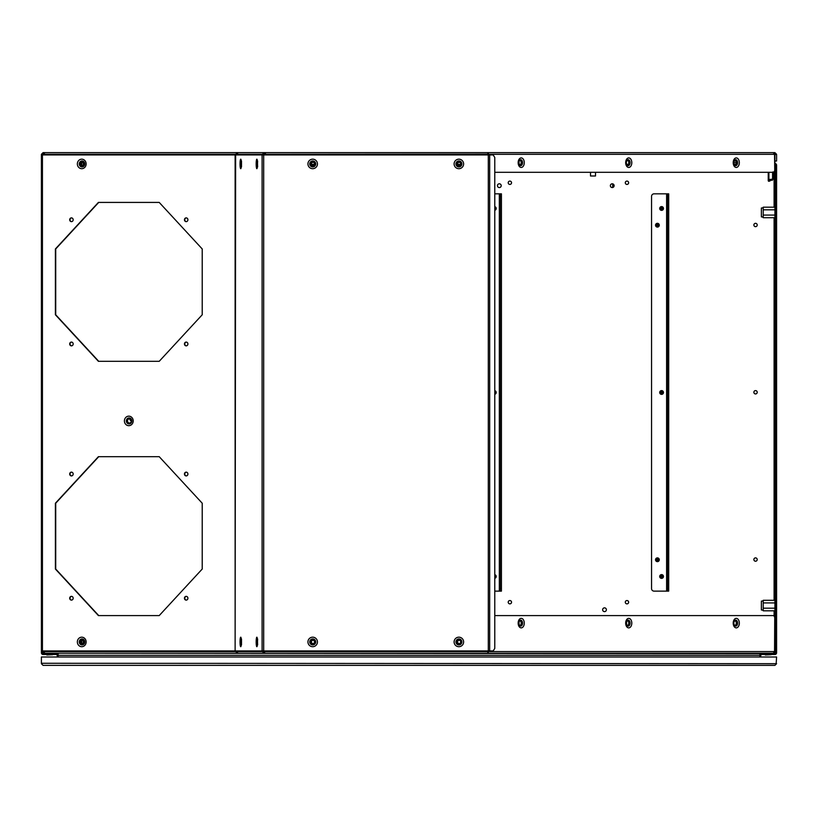 <?xml version="1.0" encoding="UTF-8"?>
<svg xmlns="http://www.w3.org/2000/svg" width="818" height="818" viewBox="0 0 818 818"><rect width="100%" height="100%" fill="white"/><g stroke="black" fill="none" stroke-linecap="round" stroke-linejoin="round"><path stroke-width="1.23" d="M57.291 656.997L57.291 655.32L56.452 654.482L43.078 654.482A1.677 1.677 0 0 1 41.401 652.815L43.651 653.643M760.709 656.997L760.709 655.32L761.548 654.482L774.922 654.482A1.677 1.677 0 0 0 776.599 652.815L775.761 652.815L775.761 165.185L774.922 164.571L775.638 164.745M761.548 653.224L774.922 653.643A0.838 0.838 0 0 0 775.761 652.815L774.922 653.429L775.638 653.255M774.922 163.518A1.677 1.677 0 0 1 776.599 165.185L776.599 652.815M776.599 647.938L775.761 647.938M776.599 170.062L775.761 170.062M774.094 616.097L774.922 615.586L774.922 653.429L774.349 653.643M42.239 650.934L42.239 652.815A0.838 0.838 0 0 0 43.078 653.643L56.452 653.224M236.903 153.283L236.903 152.639L44.745 152.639L43.078 154.316L41.841 154.316L43.078 152.639L41.401 154.316L41.401 652.815M43.303 652.396L43.078 653.429L42.362 653.255M774.922 164.357A0.838 0.838 0 0 1 775.761 165.185L776.599 165.185M759.871 653.224L761.548 653.643A1.677 1.677 0 0 0 759.871 655.32L58.129 655.32A1.677 1.677 0 0 0 56.452 653.643L58.129 653.643L58.129 655.32M761.548 654.482A0.838 0.838 0 0 0 760.709 655.32L760.863 654.829M56.452 654.482A0.838 0.838 0 0 1 57.291 655.32L57.137 654.829M57.291 656.24L58.129 656.24M760.709 656.24L759.871 656.24L759.871 653.643L58.129 653.224M759.871 656.24L759.871 655.32M614.124 185.686A1.881 1.881 0 0 1 612.242 187.567A1.881 1.881 0 0 1 610.361 185.686A1.881 1.881 0 0 1 612.242 183.794A1.881 1.881 0 0 1 614.124 185.686M501.209 185.686A1.881 1.881 0 0 1 499.328 187.567A1.881 1.881 0 0 1 497.446 185.686A1.881 1.881 0 0 1 499.328 183.794A1.881 1.881 0 0 1 501.209 185.686M606.394 609.737A1.881 1.881 0 0 1 604.512 611.619A1.881 1.881 0 0 1 602.631 609.737A1.881 1.881 0 0 1 604.512 607.856A1.881 1.881 0 0 1 606.394 609.737M757.212 559.553A1.677 1.677 0 0 1 755.546 561.23A1.677 1.677 0 0 1 753.869 559.553A1.677 1.677 0 0 1 755.546 557.876A1.677 1.677 0 0 1 757.212 559.553A1.667 1.667 0 0 1 755.546 561.22A1.667 1.667 0 0 1 753.879 559.553A1.667 1.667 0 0 1 755.546 557.886A1.667 1.667 0 0 1 757.212 559.553M757.212 392.272A1.677 1.677 0 0 1 755.546 393.949A1.677 1.677 0 0 1 753.869 392.272A1.677 1.677 0 0 1 755.546 390.595A1.677 1.677 0 0 1 757.212 392.272A1.667 1.667 0 0 1 755.546 393.939A1.667 1.667 0 0 1 753.879 392.272A1.667 1.667 0 0 1 755.546 390.605A1.667 1.667 0 0 1 757.212 392.272M757.212 224.991A1.677 1.677 0 0 1 755.546 226.668A1.677 1.677 0 0 1 753.869 224.991A1.677 1.677 0 0 1 755.546 223.314A1.677 1.677 0 0 1 757.212 224.991A1.667 1.667 0 0 1 755.546 226.658A1.667 1.667 0 0 1 753.879 224.991A1.667 1.667 0 0 1 755.546 223.324A1.667 1.667 0 0 1 757.212 224.991M511.547 602.212A1.677 1.677 0 0 1 509.87 603.878A1.677 1.677 0 0 1 508.203 602.212A1.677 1.677 0 0 1 509.87 600.535A1.677 1.677 0 0 1 511.547 602.212A1.667 1.667 0 0 1 509.87 603.878A1.667 1.667 0 0 1 508.203 602.212A1.667 1.667 0 0 1 509.87 600.545A1.667 1.667 0 0 1 511.536 602.212M628.643 602.212A1.677 1.677 0 0 1 626.966 603.878A1.677 1.677 0 0 1 625.3 602.212A1.677 1.677 0 0 1 626.966 600.535A1.677 1.677 0 0 1 628.643 602.212A1.667 1.667 0 0 1 626.966 603.878A1.667 1.667 0 0 1 625.3 602.212A1.667 1.667 0 0 1 626.966 600.545A1.667 1.667 0 0 1 628.633 602.212M511.547 182.751A1.677 1.677 0 0 1 509.87 184.428A1.677 1.677 0 0 1 508.203 182.751A1.677 1.677 0 0 1 509.87 181.085A1.677 1.677 0 0 1 511.547 182.751A1.667 1.667 0 0 1 509.87 184.418A1.667 1.667 0 0 1 508.203 182.751A1.667 1.667 0 0 1 509.87 181.085A1.667 1.667 0 0 1 511.536 182.751M628.643 182.751A1.677 1.677 0 0 1 626.966 184.428A1.677 1.677 0 0 1 625.3 182.751A1.677 1.677 0 0 1 626.966 181.085A1.677 1.677 0 0 1 628.643 182.751A1.667 1.667 0 0 1 626.966 184.418A1.667 1.667 0 0 1 625.3 182.751A1.667 1.667 0 0 1 626.966 181.085A1.667 1.667 0 0 1 628.633 182.751M42.239 652.396L43.078 652.396L43.078 651.557L236.259 651.557L236.259 650.934M774.922 615.586L774.922 154.561M775.761 652.396L774.697 652.396M57.291 656.322L58.129 656.322M760.709 656.322L759.871 656.322M774.922 650.719L775.761 650.719M774.922 167.281L775.761 167.281M774.922 165.604L775.761 165.604M734.216 164.357L735.822 164.357M612.672 183.846L612.723 187.496L612.672 183.846M129.704 418.847A3.344 3.344 0 0 0 131.35 421.117M595.514 172.301L595.514 175.982L590.504 175.982L590.504 172.301M595.514 175.982L590.504 175.982M771.159 654.737L765.311 654.983L771.118 654.482M52.689 654.737L46.841 654.983L52.649 654.482M500.166 193.835L501.424 193.835L501.424 196.34L500.166 196.34L500.166 193.835L494.778 193.835M494.778 591.128L499.328 591.128L499.328 193.835M494.778 574.665A1.881 1.881 0 0 1 494.778 578.316M494.778 390.656A1.881 1.881 0 0 1 494.778 394.307M494.778 206.647A1.881 1.881 0 0 1 494.778 210.298M501.424 196.34L501.424 591.128L499.328 591.128M500.166 591.128L500.166 196.34M651.557 588.612A2.505 2.505 0 0 0 654.063 591.128L666.609 591.128L666.609 193.835L654.063 193.835A2.505 2.505 0 0 0 651.557 196.34L651.557 588.612M657.406 557.876A1.881 1.881 0 0 1 659.298 559.757A1.881 1.881 0 0 1 657.406 561.639A1.881 1.881 0 0 1 655.525 559.757A1.881 1.881 0 0 1 657.406 557.876M657.406 223.314A1.881 1.881 0 0 1 659.298 225.206A1.881 1.881 0 0 1 657.406 227.087A1.881 1.881 0 0 1 655.525 225.206A1.881 1.881 0 0 1 657.406 223.314M661.588 574.604A1.881 1.881 0 0 1 663.48 576.485A1.881 1.881 0 0 1 661.588 578.367A1.881 1.881 0 0 1 659.707 576.485A1.881 1.881 0 0 1 661.588 574.604M661.588 390.595A1.881 1.881 0 0 1 663.48 392.476A1.881 1.881 0 0 1 661.588 394.368A1.881 1.881 0 0 1 659.707 392.476A1.881 1.881 0 0 1 661.588 390.595M661.588 206.586A1.881 1.881 0 0 1 663.48 208.478A1.881 1.881 0 0 1 661.588 210.359A1.881 1.881 0 0 1 659.707 208.478A1.881 1.881 0 0 1 661.588 206.586M668.705 196.34L667.447 196.34L667.447 193.835L668.705 193.835L668.705 591.128L666.609 591.128M667.447 193.835L666.609 193.835M667.447 591.128L667.447 196.34M774.922 600.289L763.214 600.289L763.214 610.821L774.922 610.821M763.214 610.116L763.214 600.995M762.795 610.116L761.374 609.983L761.374 601.118L762.795 600.995M776.599 599.952L776.599 611.158M763.214 608.183L774.922 608.183M763.214 602.927L774.922 602.927M774.922 207.179L763.214 207.179L763.214 217.711L774.922 217.711M763.214 217.005L763.214 207.884M762.795 217.005L761.374 216.882L761.374 208.017L762.795 207.884M776.599 206.842L776.599 218.048M763.214 215.073L774.922 215.073M763.214 209.817L774.922 209.817M41.401 611.158L41.401 599.952M41.401 218.048L41.401 206.842M43.589 650.934L44.745 653.224L236.903 653.224L236.903 652.59M236.78 652.335L236.709 651.557L237.977 653.224L264.5 653.224L236.903 653.224A1.677 0.644 -90 0 1 236.259 651.557M488.141 651.69L487.814 653.224L264.5 653.224L264.5 652.396A0.838 0.828 -90 0 1 263.672 651.557L774.554 651.557L773.255 653.224L487.814 653.224L488.827 650.934M597.191 653.224L772.417 653.224M233.355 653.224L236.903 653.224M264.562 650.934L264.643 653.224L404.818 653.224M774.094 651.557L774.922 651.557L773.255 653.224M487.814 652.396L488.182 651.557M264.5 653.224A1.677 1.656 -90 0 1 262.844 651.557L262.844 650.934M44.745 653.224L43.078 650.934M236.576 651.557L236.576 650.934M263.672 650.934L263.672 651.557M262.844 651.557L236.709 651.557L236.862 650.934M488.141 650.934L488.141 651.557M736.077 621.833A2.679 1.728 -90 0 1 736.292 623.122A2.679 1.728 -90 0 1 736.077 624.4M733.991 621.762A2.086 1.339 -90 0 1 736.149 621.977A2.086 1.339 -90 0 1 736.364 623.122A2.086 1.339 -90 0 1 736.149 624.257A2.086 1.339 -90 0 1 733.991 624.471M494.778 615.586L773.112 615.586A2.505 1.616 90 0 1 774.728 618.101L774.554 651.557M626.465 621.762A2.086 1.339 -90 0 1 628.623 621.977A2.086 1.339 -90 0 1 628.837 623.122A2.086 1.339 -90 0 1 628.623 624.257A2.086 1.339 -90 0 1 626.465 624.471M628.551 621.833A2.679 1.728 -90 0 1 628.766 623.122A2.679 1.728 -90 0 1 628.551 624.4M518.949 621.762A2.086 1.339 -90 0 1 521.097 621.977A2.086 1.339 -90 0 1 521.311 623.122A2.086 1.339 -90 0 1 521.097 624.257A2.086 1.339 -90 0 1 518.949 624.471M521.025 621.833A2.679 1.728 -90 0 1 521.24 623.122A2.679 1.728 -90 0 1 521.025 624.4M774.922 639.298L774.922 645.412M83.855 640.606A1.677 1.544 -90 0 0 83.855 643.275M83.6 640.33A1.677 1.544 -90 0 0 81.647 641.936A1.677 1.544 -90 0 0 83.6 643.551M312.977 640.269A1.677 1.667 -90 0 0 311.413 641.936A1.677 1.667 -90 0 0 312.977 643.602M311.198 641.936A1.677 1.667 -90 0 0 312.865 643.613A1.677 1.667 -90 0 0 314.541 641.936A1.677 1.667 -90 0 0 312.865 640.269A1.677 1.667 -90 0 0 311.198 641.936M459.143 640.269A1.677 1.667 -90 0 0 457.589 641.936A1.677 1.667 -90 0 0 459.143 643.602M457.364 641.936A1.677 1.667 -90 0 0 459.041 643.613A1.677 1.667 -90 0 0 460.708 641.936A1.677 1.667 -90 0 0 459.041 640.269A1.677 1.667 -90 0 0 457.364 641.936M265.41 153.477L264.5 153.477A0.838 0.828 90 0 0 263.672 154.316L263.672 154.939M265.39 154.939L265.482 152.639L773.255 152.639L236.903 152.639A1.677 0.644 90 0 0 236.259 154.316L236.259 154.939M236.78 153.539L236.576 154.939M43.078 152.639L236.903 152.639L44.745 152.639L43.589 154.939M238.447 152.639L264.5 152.639L237.977 152.639L236.862 154.939M236.259 154.316L43.078 154.316L43.078 154.939M774.094 154.316L774.922 154.316L773.255 152.639L774.554 154.316L774.728 169.786A2.505 1.616 90 0 1 773.112 172.301L494.778 172.301M487.814 153.477L488.827 154.316L487.814 152.639L488.182 154.316M488.827 154.939L488.827 154.316L774.554 154.316M733.991 161.32A2.086 1.339 -90 0 1 736.149 161.545A2.086 1.339 -90 0 1 736.364 162.68A2.086 1.339 -90 0 1 736.149 163.815A2.086 1.339 -90 0 1 733.991 164.04M736.077 161.391A2.679 1.728 -90 0 1 736.292 162.68A2.679 1.728 -90 0 1 736.077 163.968M628.551 161.391A2.679 1.728 -90 0 1 628.766 162.68A2.679 1.728 -90 0 1 628.551 163.968M626.465 161.32A2.086 1.339 -90 0 1 628.623 161.545A2.086 1.339 -90 0 1 628.837 162.68A2.086 1.339 -90 0 1 628.623 163.815A2.086 1.339 -90 0 1 626.465 164.04M521.025 161.391A2.679 1.728 -90 0 1 521.24 162.68A2.679 1.728 -90 0 1 521.025 163.968M518.949 161.32A2.086 1.339 -90 0 1 521.097 161.545A2.086 1.339 -90 0 1 521.311 162.68A2.086 1.339 -90 0 1 521.097 163.815A2.086 1.339 -90 0 1 518.949 164.04M488.141 154.183L263.672 154.316M488.141 154.939L488.141 154.316M262.844 154.939L262.844 154.316A1.677 1.656 90 0 1 264.5 152.639L264.5 153.477M774.922 161.003L776.599 161.003L776.599 154.888L774.922 152.639L776.599 154.316L774.564 154.694M774.094 171.79L774.922 172.301M774.094 207.179L774.094 172.301M774.094 181.913L774.922 181.913M772.836 171.933L773.92 172.271L772.836 171.933M774.922 172.588L774.922 178.702M774.094 172.322L773.92 179.019L768.235 179.612L768.235 180.625A0.665 0.665 0 0 0 768.9 181.289L770.157 180.87L768.9 180.87L768.654 179.612M773.255 172.066L773.92 172.271M768.235 172.301L768.235 179.612M772.417 179.49L772.417 180.246L768.654 180.246M773.255 172.291L773.255 179.224M83.855 162.598A1.677 1.544 -90 0 0 83.855 165.267M83.6 162.322A1.677 1.544 -90 0 0 81.647 163.937A1.677 1.544 -90 0 0 83.6 165.543M459.143 162.261A1.677 1.667 -90 0 0 457.589 163.937A1.677 1.667 -90 0 0 459.143 165.604M460.708 163.937A1.677 1.667 -90 0 0 459.041 162.261A1.677 1.667 -90 0 0 457.364 163.937A1.677 1.667 -90 0 0 459.041 165.604A1.677 1.667 -90 0 0 460.708 163.937M312.977 162.261A1.677 1.667 -90 0 0 311.413 163.937A1.677 1.667 -90 0 0 312.977 165.604M314.541 163.937A1.677 1.667 -90 0 0 312.865 162.261A1.677 1.667 -90 0 0 311.198 163.937A1.677 1.667 -90 0 0 312.865 165.604A1.677 1.667 -90 0 0 314.541 163.937M235.124 154.939L42.434 154.939L42.434 650.934L235.124 650.934L235.124 154.939L493.172 154.939L494.778 157.455L494.778 648.418L493.172 650.934L488.305 650.934L488.305 154.939M202.22 248.958L202.22 314.777L159.213 361.321L98.405 361.321L55.399 314.777L55.399 248.958L98.405 202.414L159.213 202.414L202.22 248.958M202.22 503.223L202.22 569.042L159.213 615.586L98.405 615.586L55.399 569.042L55.399 503.223L98.405 456.679L159.213 456.679L202.22 503.223M186.177 345.85A1.881 1.738 90 0 1 184.439 343.969A1.881 1.738 90 0 1 186.177 342.088A1.881 1.738 90 0 1 187.915 343.969A1.881 1.738 90 0 1 186.177 345.85M71.432 345.85A1.881 1.738 90 0 1 69.694 343.969A1.881 1.738 90 0 1 71.432 342.088A1.881 1.738 90 0 1 73.17 343.969A1.881 1.738 90 0 1 71.432 345.85M71.432 221.647A1.881 1.738 90 0 1 69.694 219.766A1.881 1.738 90 0 1 71.432 217.885A1.881 1.738 90 0 1 73.17 219.766A1.881 1.738 90 0 1 71.432 221.647M186.177 221.647A1.881 1.738 90 0 1 184.439 219.766A1.881 1.738 90 0 1 186.177 217.885A1.881 1.738 90 0 1 187.915 219.766A1.881 1.738 90 0 1 186.177 221.647M186.177 600.115A1.881 1.738 90 0 1 184.439 598.234A1.881 1.738 90 0 1 186.177 596.353A1.881 1.738 90 0 1 187.915 598.234A1.881 1.738 90 0 1 186.177 600.115M71.432 600.115A1.881 1.738 90 0 1 69.694 598.234A1.881 1.738 90 0 1 71.432 596.353A1.881 1.738 90 0 1 73.17 598.234A1.881 1.738 90 0 1 71.432 600.115M71.432 475.912A1.881 1.738 90 0 1 69.694 474.031A1.881 1.738 90 0 1 71.432 472.15A1.881 1.738 90 0 1 73.17 474.031A1.881 1.738 90 0 1 71.432 475.912M186.177 475.912A1.881 1.738 90 0 1 184.439 474.031A1.881 1.738 90 0 1 186.177 472.15A1.881 1.738 90 0 1 187.915 474.031A1.881 1.738 90 0 1 186.177 475.912M41.401 154.939L42.434 154.939M41.401 650.934L42.434 650.934M235.635 154.939L235.124 650.934M235.635 650.934L262.108 650.934L262.108 154.939M263.682 154.939L263.682 650.934L262.108 650.934M263.682 650.934L488.305 650.934M98.722 361.321L55.716 314.777L55.716 248.958L98.722 202.414M98.722 615.586L55.716 569.042L55.716 503.223L98.722 456.679M186.34 345.84A1.881 1.738 90 0 1 186.34 342.098M71.595 345.84A1.881 1.738 90 0 1 71.595 342.098M71.595 221.637A1.881 1.738 90 0 1 71.595 217.895M186.34 221.637A1.881 1.738 90 0 1 186.34 217.895M186.34 600.105A1.881 1.738 90 0 1 186.34 596.363M71.595 600.105A1.881 1.738 90 0 1 71.595 596.363M71.595 475.902A1.881 1.738 90 0 1 71.595 472.16M186.34 475.902A1.881 1.738 90 0 1 186.34 472.16M82.373 161.841A2.086 1.933 -90 0 0 80.44 163.937A2.086 1.933 -90 0 0 82.373 166.023A2.086 1.933 -90 0 0 84.305 163.937A2.086 1.933 -90 0 0 82.373 161.841M82.373 644.032A2.086 1.933 90 0 1 80.44 641.936A2.086 1.933 90 0 1 82.373 639.85A2.086 1.933 90 0 1 84.305 641.936A2.086 1.933 90 0 1 82.373 644.032M129.428 423.008A2.086 1.933 90 0 1 127.496 420.922A2.086 1.933 90 0 1 129.428 418.826A2.086 1.933 90 0 1 131.361 420.922A2.086 1.933 90 0 1 129.428 423.008M461.035 641.936A2.086 2.086 90 0 1 458.949 644.032A2.086 2.086 90 0 1 456.863 641.936A2.086 2.086 90 0 1 458.949 639.85A2.086 2.086 90 0 1 461.035 641.936M314.869 641.936A2.086 2.086 90 0 1 312.783 644.032A2.086 2.086 90 0 1 310.687 641.936A2.086 2.086 90 0 1 312.783 639.85A2.086 2.086 90 0 1 314.869 641.936M461.035 163.937A2.086 2.086 90 0 1 458.949 166.023A2.086 2.086 90 0 1 456.863 163.937A2.086 2.086 90 0 1 458.949 161.841A2.086 2.086 90 0 1 461.035 163.937M314.869 163.937A2.086 2.086 90 0 1 312.783 166.023A2.086 2.086 90 0 1 310.687 163.937A2.086 2.086 90 0 1 312.783 161.841A2.086 2.086 90 0 1 314.869 163.937M43.078 665.361L41.401 663.684L43.078 665.361L774.922 665.361L776.599 663.684L774.922 665.361M41.401 663.112L41.401 656.997L776.599 656.997L776.159 663.684L41.524 663.275M774.922 152.639L265.482 152.639M734.216 161.003L735.822 161.003M775.27 645.31L775.761 647.12M775.27 178.59L775.761 180.41M774.094 600.289L774.094 217.711M774.094 610.821L774.094 615.586M494.778 578.254A1.83 1.83 0 0 0 494.778 574.727M494.778 394.245A1.83 1.83 0 0 0 494.778 390.718M494.778 210.236A1.83 1.83 0 0 0 494.778 206.709M659.236 559.757A1.83 1.83 0 0 0 657.406 557.937A1.83 1.83 0 0 0 655.586 559.757A1.83 1.83 0 0 0 657.406 561.588A1.83 1.83 0 0 0 659.236 559.757M659.236 225.206A1.83 1.83 0 0 0 657.406 223.375A1.83 1.83 0 0 0 655.586 225.206A1.83 1.83 0 0 0 657.406 227.026A1.83 1.83 0 0 0 659.236 225.206M663.418 576.485A1.83 1.83 0 0 0 661.588 574.665A1.83 1.83 0 0 0 659.768 576.485A1.83 1.83 0 0 0 661.588 578.316A1.83 1.83 0 0 0 663.418 576.485M663.418 392.476A1.83 1.83 0 0 0 661.588 390.656A1.83 1.83 0 0 0 659.768 392.476A1.83 1.83 0 0 0 661.588 394.307A1.83 1.83 0 0 0 663.418 392.476M663.418 208.478A1.83 1.83 0 0 0 661.588 206.647A1.83 1.83 0 0 0 659.768 208.478A1.83 1.83 0 0 0 661.588 210.298A1.83 1.83 0 0 0 663.418 208.478M736.292 162.68L733.797 162.68A2.986 1.922 90 0 0 734.094 164.306A2.986 1.922 90 0 0 736.251 165.543A2.986 1.922 90 0 0 737.621 162.68A2.986 1.922 90 0 0 736.251 159.817A2.986 1.922 90 0 0 734.094 161.054A2.986 1.922 90 0 0 733.787 162.68L734.094 161.054M494.778 574.89A1.667 1.667 0 0 1 494.778 578.091M494.778 575.964A0.706 0.706 0 0 1 494.778 577.017M494.778 390.881A1.667 1.667 0 0 1 494.778 394.082M494.778 391.955A0.706 0.706 0 0 1 494.778 393.008M494.778 206.872A1.667 1.667 0 0 1 494.778 210.073M494.778 207.946A0.706 0.706 0 0 1 494.778 208.999M655.75 559.757A1.667 1.667 0 0 1 657.406 558.091A1.667 1.667 0 0 1 659.073 559.757A1.667 1.667 0 0 1 657.406 561.424A1.667 1.667 0 0 1 655.75 559.757M658.112 559.757A0.706 0.706 0 0 1 657.406 560.463A0.706 0.706 0 0 1 656.711 559.757A0.706 0.706 0 0 1 657.406 559.062A0.706 0.706 0 0 1 658.112 559.757M655.75 225.206A1.667 1.667 0 0 1 657.406 223.539A1.667 1.667 0 0 1 659.073 225.206A1.667 1.667 0 0 1 657.406 226.862A1.667 1.667 0 0 1 655.75 225.206M658.112 225.206A0.706 0.706 0 0 1 657.406 225.901A0.706 0.706 0 0 1 656.711 225.206A0.706 0.706 0 0 1 657.406 224.5A0.706 0.706 0 0 1 658.112 225.206M659.932 576.485A1.667 1.667 0 0 1 661.588 574.819A1.667 1.667 0 0 1 663.255 576.485A1.667 1.667 0 0 1 661.588 578.152A1.667 1.667 0 0 1 659.932 576.485M662.294 576.485A0.706 0.706 0 0 1 661.588 577.191A0.706 0.706 0 0 1 660.893 576.485A0.706 0.706 0 0 1 661.588 575.79A0.706 0.706 0 0 1 662.294 576.485M659.932 392.476A1.667 1.667 0 0 1 661.588 390.82A1.667 1.667 0 0 1 663.255 392.476A1.667 1.667 0 0 1 661.588 394.143A1.667 1.667 0 0 1 659.932 392.476M662.294 392.476A0.706 0.706 0 0 1 661.588 393.182A0.706 0.706 0 0 1 660.893 392.476A0.706 0.706 0 0 1 661.588 391.781A0.706 0.706 0 0 1 662.294 392.476M659.932 208.478A1.667 1.667 0 0 1 661.588 206.811A1.667 1.667 0 0 1 663.255 208.478A1.667 1.667 0 0 1 661.588 210.134A1.667 1.667 0 0 1 659.932 208.478M662.294 208.478A0.706 0.706 0 0 1 661.588 209.173A0.706 0.706 0 0 1 660.893 208.478A0.706 0.706 0 0 1 661.588 207.772A0.706 0.706 0 0 1 662.294 208.478M612.886 183.907L612.938 187.434M501.424 588.612L500.166 588.612M668.705 588.612L667.447 588.612M734.094 624.747L733.797 623.122A2.986 1.922 90 0 0 734.094 624.747A2.986 1.922 90 0 0 736.251 625.985A2.986 1.922 90 0 0 737.621 623.122A2.986 1.922 90 0 0 736.251 620.259A2.986 1.922 90 0 0 734.094 621.496A2.986 1.922 90 0 0 733.787 623.122L734.094 621.496M739.329 623.122A4.765 3.057 90 0 0 736.272 618.357A4.765 3.057 90 0 0 733.204 623.122A4.765 3.057 90 0 0 736.272 627.876A4.765 3.057 90 0 0 739.329 623.122M631.803 623.122A4.765 3.057 90 0 0 628.745 618.357A4.765 3.057 90 0 0 625.678 623.122A4.765 3.057 90 0 0 628.745 627.876A4.765 3.057 90 0 0 631.803 623.122M524.277 623.122A4.765 3.057 90 0 0 521.219 618.357A4.765 3.057 90 0 0 518.152 623.122A4.765 3.057 90 0 0 521.219 627.876A4.765 3.057 90 0 0 524.277 623.122M630.095 623.122A2.986 1.922 90 0 0 628.725 620.259A2.986 1.922 90 0 0 626.568 621.496A2.986 1.922 90 0 0 626.261 623.122A2.986 1.922 90 0 0 626.568 624.747A2.986 1.922 90 0 0 628.725 625.985A2.986 1.922 90 0 0 630.095 623.122M522.569 623.122A2.986 1.922 90 0 0 521.199 620.259A2.986 1.922 90 0 0 519.041 621.496A2.986 1.922 90 0 0 518.735 623.122A2.986 1.922 90 0 0 519.041 624.747A2.986 1.922 90 0 0 521.199 625.985A2.986 1.922 90 0 0 522.569 623.122M262.844 154.316L236.576 154.316M739.329 162.68A4.765 3.057 90 0 0 736.272 157.915A4.765 3.057 90 0 0 733.204 162.68A4.765 3.057 90 0 0 736.272 167.445A4.765 3.057 90 0 0 739.329 162.68M631.803 162.68A4.765 3.057 90 0 0 628.745 157.915A4.765 3.057 90 0 0 625.678 162.68A4.765 3.057 90 0 0 628.745 167.445A4.765 3.057 90 0 0 631.803 162.68M524.277 162.68A4.765 3.057 90 0 0 521.219 157.915A4.765 3.057 90 0 0 518.152 162.68A4.765 3.057 90 0 0 521.219 167.445A4.765 3.057 90 0 0 524.277 162.68M626.568 164.306L626.271 162.68A2.986 1.922 90 0 0 626.568 164.306A2.986 1.922 90 0 0 628.725 165.543A2.986 1.922 90 0 0 630.095 162.68A2.986 1.922 90 0 0 628.725 159.817A2.986 1.922 90 0 0 626.568 161.054A2.986 1.922 90 0 0 626.261 162.68L626.568 161.054M518.735 162.68A2.986 1.922 90 0 0 519.041 164.306A2.986 1.922 90 0 0 521.199 165.543A2.986 1.922 90 0 0 522.569 162.68A2.986 1.922 90 0 0 521.199 159.817A2.986 1.922 90 0 0 519.041 161.054A2.986 1.922 90 0 0 518.735 162.68M83.293 164.357L84.264 164.357M311.474 164.357L314.48 164.357M457.64 164.357L460.657 164.357M519.164 164.357L520.769 164.357M626.69 164.357L628.296 164.357M772.581 172.301L772.581 179.439M768.9 172.301L768.9 179.612M81.749 159.173A4.765 4.397 90 0 1 86.146 163.937A4.765 4.397 90 0 1 81.749 168.692A4.765 4.397 90 0 1 77.352 163.937A4.765 4.397 90 0 1 81.749 159.173M81.749 646.701A4.765 4.397 -90 0 0 86.146 641.936A4.765 4.397 -90 0 0 81.749 637.181A4.765 4.397 -90 0 0 77.352 641.936A4.765 4.397 -90 0 0 81.749 646.701M128.804 425.677A4.765 4.397 -90 0 0 133.211 420.922A4.765 4.397 -90 0 0 128.804 416.157A4.765 4.397 -90 0 0 124.408 420.922A4.765 4.397 -90 0 0 128.804 425.677M257.639 638.981L257.506 641.936A4.765 0.685 -90 0 0 256.852 637.181A4.765 0.685 -90 0 0 256.167 641.936A4.765 0.685 -90 0 0 256.852 646.701A4.765 0.685 -90 0 0 257.527 641.936L257.639 644.891M241.402 641.936A4.765 0.685 -90 0 0 240.717 637.181A4.765 0.685 -90 0 0 240.042 641.936A4.765 0.685 -90 0 0 240.717 646.701A4.765 0.685 -90 0 0 241.402 641.936M241.402 163.937A4.765 0.685 90 0 1 240.717 168.692A4.765 0.685 90 0 1 240.042 163.937A4.765 0.685 90 0 1 240.717 159.173A4.765 0.685 90 0 1 241.402 163.937M257.639 160.982L257.506 163.937A4.765 0.685 90 0 1 256.852 168.692A4.765 0.685 90 0 1 256.167 163.937A4.765 0.685 90 0 1 256.852 159.173A4.765 0.685 90 0 1 257.527 163.937L257.639 166.892M463.622 641.936A4.765 4.755 -90 0 0 458.857 637.181A4.765 4.755 -90 0 0 454.102 641.936A4.765 4.755 -90 0 0 458.857 646.701A4.765 4.755 -90 0 0 463.622 641.936M317.445 641.936A4.765 4.755 -90 0 0 312.691 637.181A4.765 4.755 -90 0 0 307.936 641.936A4.765 4.755 -90 0 0 312.691 646.701A4.765 4.755 -90 0 0 317.445 641.936M463.622 163.937A4.765 4.755 -90 0 0 458.857 159.173A4.765 4.755 -90 0 0 454.102 163.937A4.765 4.755 -90 0 0 458.857 168.692A4.765 4.755 -90 0 0 463.622 163.937M317.445 163.937A4.765 4.755 -90 0 0 312.691 159.173A4.765 4.755 -90 0 0 307.936 163.937A4.765 4.755 -90 0 0 312.691 168.692A4.765 4.755 -90 0 0 317.445 163.937M489.675 154.939L489.675 650.934M82.025 166.923A2.986 2.761 90 0 1 79.264 163.937A2.986 2.761 90 0 1 82.025 160.952A2.986 2.761 90 0 1 84.786 163.937A2.986 2.761 90 0 1 82.025 166.923M82.025 638.95A2.986 2.761 -90 0 0 79.264 641.936A2.986 2.761 -90 0 0 82.025 644.921A2.986 2.761 -90 0 0 84.786 641.936A2.986 2.761 -90 0 0 82.025 638.95M129.091 417.937A2.986 2.761 -90 0 0 126.33 420.922A2.986 2.761 -90 0 0 129.091 423.908A2.986 2.761 -90 0 0 131.851 420.922A2.986 2.761 -90 0 0 129.091 417.937M257.373 639.298L257.373 644.574M241.249 639.298L241.249 644.574M241.249 166.575L241.249 161.299M257.373 166.575L257.373 161.299M455.923 641.936A2.986 2.986 -90 0 0 458.898 644.921A2.986 2.986 -90 0 0 461.884 641.936A2.986 2.986 -90 0 0 458.898 638.95A2.986 2.986 -90 0 0 455.923 641.936M309.746 641.936A2.986 2.986 -90 0 0 312.732 644.921A2.986 2.986 -90 0 0 315.717 641.936A2.986 2.986 -90 0 0 312.732 638.95A2.986 2.986 -90 0 0 309.746 641.936M455.923 163.937A2.986 2.986 -90 0 0 458.898 166.923A2.986 2.986 -90 0 0 461.884 163.937A2.986 2.986 -90 0 0 458.898 160.952A2.986 2.986 -90 0 0 455.923 163.937M309.746 163.937A2.986 2.986 -90 0 0 312.732 166.923A2.986 2.986 -90 0 0 315.717 163.937A2.986 2.986 -90 0 0 312.732 160.952A2.986 2.986 -90 0 0 309.746 163.937M775.27 638.776L775.761 637.59M775.27 172.066L775.761 170.88M626.568 624.747L626.568 621.496M519.041 624.747L519.041 621.496M734.094 164.306L733.797 162.68M519.041 164.306L519.041 161.054M241.514 638.981L241.514 644.891M241.514 160.982L241.514 166.892"/></g></svg>
